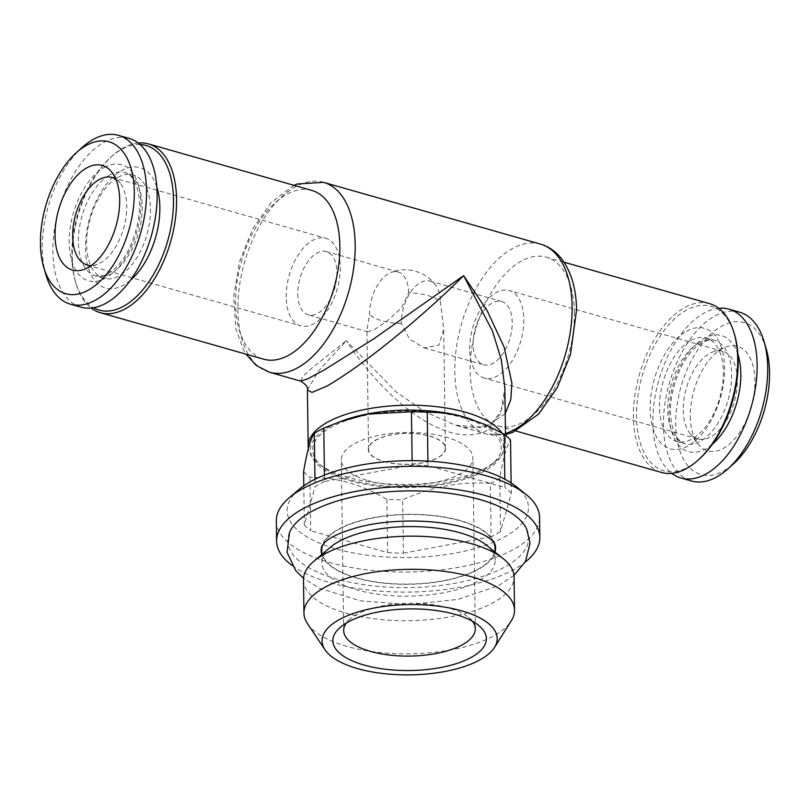 <?xml version="1.0" encoding="UTF-8"?>
<svg xmlns="http://www.w3.org/2000/svg" width="810" height="810" viewBox="0 0 810 810"><rect width="100%" height="100%" fill="white"/><g stroke="black" fill="none" stroke-linecap="round" stroke-linejoin="round"><path stroke-width="0.61" stroke-dasharray="4.05 3.04" d="M427.933 461.133L427.994 465.608L504.913 487.509L504.792 479.176M511.12 482.892L511.272 493.29L500.529 531.552L499.78 478.224C503.233 457.812 506.817 445.065 510.523 439.972M307.405 389.944L318.846 370.626L346.356 340.747L311.982 367.953L302.393 376.984L300.561 381.095M505.207 413.718L484.765 427.275L455.382 425.179L425.037 411.895L396.141 391.918L346.356 340.747C379.222 391.605 441.339 450.117 485.808 431.254L500.57 413.799L504.843 387.767M504.843 387.332C504.984 396.758 503.567 404.808 500.6 411.47L493.472 421.271C490.738 423.934 486.405 425.938 480.482 427.265C469.729 428.966 460.06 426.566 455.382 425.179L486.425 434.018A98.729 54.128 -74.1 0 0 505.481 433.482M299.052 489.422A120.67 48.418 179.2 0 0 336.13 548.907A120.67 48.418 179.2 0 0 485.241 545.343A120.67 48.418 179.2 0 0 515.97 486.395M303.598 471.633A109.694 44.023 179.2 0 0 309.957 477.404C322.765 477.272 335.563 478.993 348.33 482.558C361.24 486.324 374.088 491.903 386.876 499.304A109.694 44.023 179.2 0 0 402.681 499.841C431.619 486.678 460.839 481.231 490.333 483.479L491.083 536.797A109.694 44.023 179.2 0 0 500.529 531.552M511.272 493.29A109.694 44.023 179.2 0 0 504.913 487.509M427.994 465.608A109.694 44.023 179.2 0 0 412.189 465.082L412.128 460.677M324.445 475.085L324.537 481.444L412.189 465.082M324.537 481.444A109.694 44.023 179.2 0 0 315.08 486.688L314.979 479.267M303.801 485.787L304.347 524.951L315.08 486.688M304.347 524.951A109.694 44.023 179.2 0 0 310.696 530.722L309.957 477.404M386.876 499.304L387.615 552.622L310.696 530.722M387.615 552.622A109.694 44.023 179.2 0 0 403.421 553.159L402.681 499.841M491.083 536.797L403.421 553.159M343.683 420.319A96.532 38.738 179.2 0 0 349.616 480.674A96.532 38.738 179.2 0 0 482.628 472.007A96.532 38.738 179.2 0 0 469.415 418.567M490.333 483.479A109.694 44.023 179.2 0 0 499.78 478.224M138.216 143.016A87.753 48.114 -74.1 0 0 112.225 155.935A87.753 48.114 -74.1 0 0 75.938 283.399A87.753 48.114 -74.1 0 0 91.226 308.063M140.069 144.544A85.566 46.909 -74.1 0 0 110.767 157.241A85.566 46.909 -74.1 0 0 75.391 281.516A85.566 46.909 -74.1 0 0 93.595 307.749M311.749 190.39A87.753 48.114 -74.1 0 0 241.441 261.62A87.753 48.114 -74.1 0 0 263.685 359.194M115.82 179.121A45.522 24.958 105.9 0 1 120.346 183.333A45.522 24.958 105.9 0 1 126.765 206.256A45.522 24.958 105.9 0 1 97.271 264.384A45.522 24.958 105.9 0 1 91.206 265.589M286.193 297.078A45.522 24.958 105.9 0 1 325.701 238.272A45.522 24.958 105.9 0 1 337.243 288.897A45.522 24.958 105.9 0 1 300.773 325.843A45.522 24.958 105.9 0 1 286.193 297.078M494.961 544.138A87.217 35.002 179.2 0 0 460.181 520.536A87.217 35.002 179.2 0 0 373.329 517.661A87.217 35.002 179.2 0 0 321.661 546.558M321.772 554.465A87.217 35.002 179.2 0 0 356.552 578.067A87.217 35.002 179.2 0 0 443.414 580.942A87.217 35.002 179.2 0 0 495.072 552.045M526.672 529.031A120.477 48.347 -0.8 0 1 408.898 587.594A120.477 48.347 -0.8 0 1 289.545 532.342M80.98 307.182A87.753 48.114 105.9 0 1 58.735 209.598A87.753 48.114 105.9 0 1 129.043 138.378M45.947 274.853A87.753 48.114 105.9 0 1 82.235 147.39M408.645 292.805A32.906 18.043 -74.1 0 0 398.105 272.008A32.906 18.043 -74.1 0 0 390.541 272.616A32.906 18.043 -74.1 0 0 369.542 314.513L366.91 330.298L367.841 331.817L375.283 329.113L388.506 319.93L401.659 307.739L408.645 292.805A38.394 15.41 -0.8 0 1 427.812 295.529A38.394 15.41 -0.8 0 1 440.458 301.857L443.688 329.225L438.959 345.09L424.136 347.854L409.566 339.147L401.355 323.565A32.906 18.043 105.9 0 1 429.918 281.06A32.906 18.043 105.9 0 1 436.023 285.565A32.906 18.043 105.9 0 1 440.458 301.857M330.429 547.216A86.66 34.779 179.2 0 0 321.884 562.565A86.66 34.779 179.2 0 0 357.058 589.933A86.66 34.779 179.2 0 0 447.788 591.908A86.66 34.779 179.2 0 0 495.183 560.145A86.66 34.779 179.2 0 0 486.213 545.039M321.712 550.516A86.66 34.779 179.2 0 0 356.886 577.884A86.66 34.779 179.2 0 0 447.616 579.849A86.66 34.779 179.2 0 0 495.021 548.097M493.604 542.052A86.66 34.779 179.2 0 0 459.847 520.729A86.66 34.779 179.2 0 0 322.957 544.431M429.776 436.175A38.394 15.41 -0.8 0 1 445.358 448.305A38.394 15.41 -0.8 0 1 407.177 464.241A38.394 15.41 -0.8 0 1 368.57 449.378A38.394 15.41 -0.8 0 1 389.569 435.304A38.394 15.41 -0.8 0 1 429.776 436.175M292.046 565.451A131.635 52.822 179.2 0 0 330.034 582.663A131.635 52.822 179.2 0 0 525.093 562.191M574.412 312.64A87.753 48.114 -74.1 0 0 546.315 257.175A87.753 48.114 -74.1 0 0 476.007 328.404A87.753 48.114 -74.1 0 0 498.251 425.979A87.753 48.114 -74.1 0 0 574.412 312.64M709.601 303.659A87.753 48.114 -74.1 0 0 639.303 374.888A87.753 48.114 -74.1 0 0 661.547 472.463M383.991 461.589A38.667 15.511 179.2 0 0 445.378 450.127A38.667 15.511 179.2 0 0 391.513 434.798A38.667 15.511 179.2 0 0 383.991 461.589M766.27 349.029A78.985 43.305 -74.1 0 0 713.347 332.019A78.985 43.305 -74.1 0 0 675.712 424.663A78.985 43.305 -74.1 0 0 733.607 463.745M690.322 416.553A54.391 29.818 -74.1 0 0 697.987 443.941A54.391 29.818 -74.1 0 0 751.315 406.782A54.391 29.818 -74.1 0 0 725.558 347.105A54.391 29.818 -74.1 0 0 690.322 416.553M117.865 177.4A53.754 29.474 105.9 0 1 133.265 174.93A53.754 29.474 105.9 0 1 146.894 234.697A53.754 29.474 105.9 0 1 103.832 278.326A53.754 29.474 105.9 0 1 87.439 231.609A53.754 29.474 105.9 0 1 117.865 177.4M473.111 343.997A32.906 18.043 105.9 0 1 501.673 301.492A32.906 18.043 105.9 0 1 510.017 338.084A32.906 18.043 105.9 0 1 483.651 364.794A32.906 18.043 105.9 0 1 473.111 343.997M297.786 294.081A32.906 18.043 -74.1 0 0 308.326 314.877A32.906 18.043 -74.1 0 0 336.889 272.373A32.906 18.043 -74.1 0 0 326.349 251.576A32.906 18.043 -74.1 0 0 297.786 294.081M469.719 349.323A45.522 24.958 105.9 0 1 509.227 290.527A45.522 24.958 105.9 0 1 520.769 341.142A45.522 24.958 105.9 0 1 484.299 378.098A45.522 24.958 105.9 0 1 469.719 349.323M501.886 432.904A98.729 39.619 -0.8 0 1 505.622 443.445A98.729 39.619 -0.8 0 1 495.892 460.93A98.729 39.619 -0.8 0 1 407.46 484.431A98.729 39.619 -0.8 0 1 318.411 463.411A98.729 39.619 -0.8 0 1 308.397 448.517M686.536 331.229A62.603 34.324 105.9 0 1 719.948 399.36A62.603 34.324 105.9 0 1 655.533 435.112A62.603 34.324 105.9 0 1 686.536 331.229M690.768 340.514A53.754 29.474 105.9 0 1 706.168 338.043A53.754 29.474 105.9 0 1 719.796 397.811A53.754 29.474 105.9 0 1 676.735 441.44A53.754 29.474 105.9 0 1 660.342 394.723A53.754 29.474 105.9 0 1 690.768 340.514M683.235 410.113A45.522 24.958 -74.1 0 0 689.654 433.036A45.522 24.958 -74.1 0 0 697.815 438.878A45.522 24.958 -74.1 0 0 734.285 401.932A45.522 24.958 -74.1 0 0 722.743 351.317A45.522 24.958 -74.1 0 0 712.729 351.985A45.522 24.958 -74.1 0 0 683.235 410.113M276.321 521.002A131.635 52.822 179.2 0 0 329.751 562.575A131.635 52.822 179.2 0 0 467.572 565.562A131.635 52.822 179.2 0 0 539.571 517.327M368.003 480.593A65.812 26.416 179.2 0 0 436.914 482.082A65.812 26.416 179.2 0 0 472.918 457.964A65.812 26.416 179.2 0 0 406.731 432.479A65.812 26.416 179.2 0 0 341.293 459.807A65.812 26.416 179.2 0 0 368.003 480.593M472.473 621.28A65.812 26.416 179.2 0 0 468.484 617.281A65.812 26.416 179.2 0 0 409.121 603.268A65.812 26.416 179.2 0 0 350.173 618.931A65.812 26.416 179.2 0 0 346.295 623.042M130.4 280.27A62.603 34.324 105.9 0 1 85.708 253.732A62.603 34.324 105.9 0 1 121.864 170.465A62.603 34.324 105.9 0 1 156.877 187.272M718.774 308.306A87.753 48.114 -74.1 0 0 652.86 422.536A87.753 48.114 -74.1 0 0 671.784 473.354M303.477 579.909A105.31 42.262 179.2 0 0 346.214 613.17A105.31 42.262 179.2 0 0 456.475 615.559A105.31 42.262 179.2 0 0 514.067 576.963M734.609 334.854A85.566 46.909 -74.1 0 0 670.872 322.471A85.566 46.909 -74.1 0 0 638.523 436.084A85.566 46.909 -74.1 0 0 699.232 459.128M463.006 417.727A94.335 37.857 -0.8 0 1 491.994 464.241A94.335 37.857 -0.8 0 1 407.491 486.688A94.335 37.857 -0.8 0 1 322.4 466.6A94.335 37.857 -0.8 0 1 346.417 420.511A94.335 37.857 -0.8 0 1 463.006 417.727M307.517 623.7A105.31 42.262 179.2 0 0 346.68 646.319A105.31 42.262 179.2 0 0 511.262 620.855M739.601 312.204A87.753 48.114 -74.1 0 0 663.441 425.544A87.753 48.114 -74.1 0 0 691.548 481.008M323.575 182.351A98.729 54.128 -74.1 0 0 244.478 262.481A98.729 54.128 -74.1 0 0 269.507 372.256M540.493 244.114A98.729 54.128 -74.1 0 0 461.396 324.243A98.729 54.128 -74.1 0 0 486.425 434.018L505.501 434.535M401.355 323.565A38.394 15.41 -0.8 0 1 382.188 320.841A38.394 15.41 -0.8 0 1 369.542 314.513M109.623 175.061A53.754 29.474 105.9 0 1 125.023 172.591A53.754 29.474 105.9 0 1 138.652 232.359A53.754 29.474 105.9 0 1 95.59 275.977A53.754 29.474 105.9 0 1 79.198 229.27A53.754 29.474 105.9 0 1 109.623 175.061M104.247 167.518A60.335 33.078 105.9 0 1 136.434 233.179A60.335 33.078 105.9 0 1 74.358 267.634A60.335 33.078 105.9 0 1 104.247 167.518M699.01 342.853A53.754 29.474 105.9 0 1 714.41 340.392A53.754 29.474 105.9 0 1 728.038 400.15A53.754 29.474 105.9 0 1 684.976 443.779A53.754 29.474 105.9 0 1 668.584 397.072A53.754 29.474 105.9 0 1 699.01 342.853M712.395 444.194A60.335 33.078 105.9 0 1 669.374 418.547A60.335 33.078 105.9 0 1 704.214 338.337A60.335 33.078 105.9 0 1 737.94 354.476M75.391 281.516L75.938 283.399M110.767 157.241L112.225 155.935M87.257 265.052L300.773 325.843M112.185 177.491L325.701 238.272M513.975 575.353L498.899 585.438L458.399 599.349L409.07 604.645L360.166 600.797L319.575 588.293L303.527 578.289M436.023 285.565A38.394 38.394 0 0 0 390.541 272.616M495.183 560.145L495.072 552.126M321.884 562.565L321.772 554.546M445.358 448.305L443.688 329.225M368.57 449.378L366.91 330.298M498.251 425.979L515.98 431.021M546.315 257.175L564.033 262.217M133.265 174.93L125.023 172.591C128.972 173.33 132.597 177.188 135.888 184.174C142.469 202.733 140.1 224.502 128.78 249.47C123.373 259.767 117.42 267.229 110.919 271.856L104.723 275.268L95.59 275.977L103.832 278.326M424.136 347.844L483.651 364.794M429.918 281.06L501.673 301.492M505.511 435.233L505.622 443.445M722.743 351.317L509.227 290.527M697.815 438.878L484.299 378.098M120.346 183.333L112.013 172.429M97.271 264.384L84.442 269.264M676.735 441.44L684.976 443.779C681.028 443.04 677.403 439.182 674.112 432.196C667.531 413.637 669.9 391.868 681.22 366.9C687.69 354.78 694.656 346.67 702.118 342.579C708.092 339.876 712.182 339.137 714.41 340.392L706.168 338.043M350.173 618.931L340.423 627.193M468.484 617.281L478.457 625.259M398.105 272.008L326.349 251.576M367.841 331.827L308.326 314.877M294.02 185.348L271.32 202.348L252.69 228.815L239.588 261.569L233.665 296.399L235.811 328.658L243.577 350.203L245.967 354.152M475.298 628.752L472.918 457.964M343.683 630.595L341.293 459.807M491.994 464.241L495.892 460.93M322.4 466.6L318.411 463.411M689.654 433.036L697.987 443.941M712.729 351.985L725.558 347.105"/><path stroke-width="1.21" d="M504.792 479.176L504.164 434.19L485.099 424.521L465.628 417.444C452.861 413.88 440.063 412.158 427.245 412.29L427.933 461.133M504.164 434.19A109.694 44.023 179.2 0 1 510.523 439.972L511.12 482.892M308.397 448.517A98.729 39.619 -0.8 0 1 308.195 446.199L307.405 390.035C308.043 387.18 305.755 384.193 300.561 381.095L307.77 378.817L324.516 369.795L373.795 338.803L463.644 275.623C431.933 307.446 371.375 360.197 326.997 386.046L312.002 392.425L307.405 389.944M504.843 387.767L501.248 359.518L492.429 330.996L463.644 275.623L487.154 310.665L504.164 347.207L511.9 383.241L510.776 399.715L505.207 413.718M525.093 562.191A131.635 52.822 179.2 0 0 539.845 537.415L539.571 517.327A131.635 52.822 179.2 0 0 525.943 494.373L515.97 486.395A120.67 48.418 179.2 0 0 407.126 460.698A120.67 48.418 179.2 0 0 299.052 489.422L289.302 497.674A131.635 52.822 179.2 0 0 276.321 521.002L276.605 541.09A131.635 52.822 179.2 0 0 292.046 565.451M471.005 419.094L469.415 418.567A96.532 38.738 179.2 0 0 343.683 420.319L323.787 428.125A109.694 44.023 179.2 0 0 314.341 433.37C310.675 438.311 307.091 451.069 303.598 471.633L303.801 485.787M427.245 412.29A109.694 44.023 179.2 0 0 411.44 411.763L367.689 414.112L339.198 421.959M91.226 308.063A87.753 48.114 -74.1 0 0 100.399 312.711A87.753 48.114 -74.1 0 0 176.56 199.361A87.753 48.114 -74.1 0 0 148.453 143.907A87.753 48.114 -74.1 0 0 138.216 143.016M93.595 307.749A85.566 46.909 -74.1 0 0 146.671 284.867A85.566 46.909 -74.1 0 0 173.492 199.584A85.566 46.909 -74.1 0 0 140.069 144.544M100.399 312.711L263.685 359.194A87.753 48.114 -74.1 0 0 339.846 245.855A87.753 48.114 -74.1 0 0 311.749 190.39L148.453 143.907M91.206 265.589A45.522 24.958 105.9 0 1 87.257 265.052A45.522 24.958 105.9 0 1 72.677 236.287A45.522 24.958 105.9 0 1 112.185 177.491A45.522 24.958 105.9 0 1 115.82 179.121M495.072 552.045A87.217 35.002 179.2 0 0 494.961 544.138L492.47 540.857C488.278 536.443 479.257 532.089 465.406 527.796C436.074 519.099 390.602 518.724 358.85 527.107C340.747 532.19 329.154 537.567 324.061 543.206L321.661 546.558A87.217 35.002 179.2 0 0 321.772 554.465M303.527 578.289L295.782 570.675L287.054 552.309L289.545 532.342A120.477 48.347 -0.8 0 1 479.793 499.527A120.477 48.347 -0.8 0 1 526.672 529.031L530.054 543.297L525.477 561.492L513.975 575.353M76.393 152.624L82.235 147.39A87.753 48.114 105.9 0 1 118.452 135.361L129.043 138.378A87.753 48.114 105.9 0 1 157.14 193.833A87.753 48.114 105.9 0 1 80.98 307.182L70.399 304.165A87.753 48.114 105.9 0 1 45.947 274.853L43.73 267.341A78.985 43.305 105.9 0 1 76.393 152.624A78.985 43.305 105.9 0 1 134.288 191.707A78.985 43.305 105.9 0 1 96.653 284.35A78.985 43.305 105.9 0 1 43.73 267.341M118.452 135.361A87.753 48.114 105.9 0 1 146.559 190.826A87.753 48.114 105.9 0 1 70.399 304.165M494.475 647.423L511.262 620.855A105.31 42.262 179.2 0 0 514.532 610.122L514.067 576.963A105.31 42.262 179.2 0 0 503.172 558.606L486.213 545.039A86.66 34.779 179.2 0 0 408.048 526.591A86.66 34.779 179.2 0 0 330.429 547.216L313.865 561.249A105.31 42.262 179.2 0 0 303.477 579.909L303.942 613.059A105.31 42.262 179.2 0 0 307.517 623.7L325.033 649.792A87.571 35.144 179.2 0 0 357.605 668.604A87.571 35.144 179.2 0 0 494.475 647.423A87.571 35.144 179.2 0 0 409.141 604.584A87.571 35.144 179.2 0 0 325.033 649.792M495.072 552.126L495.021 548.097A86.66 34.779 179.2 0 0 493.604 542.052M322.957 544.431A86.66 34.779 179.2 0 0 321.712 550.516L321.772 554.546M539.845 537.415A131.635 52.822 179.2 0 0 486.425 495.852A131.635 52.822 179.2 0 0 348.604 492.855A131.635 52.822 179.2 0 0 276.605 541.09M119.677 199.817A54.391 29.818 105.9 0 1 84.442 269.264A54.391 29.818 105.9 0 1 58.684 209.587A54.391 29.818 105.9 0 1 112.013 172.429A54.391 29.818 105.9 0 1 119.677 199.817M515.98 431.021L661.547 472.463A87.753 48.114 -74.1 0 0 697.774 460.434A87.753 48.114 -74.1 0 0 737.707 359.124A87.753 48.114 -74.1 0 0 734.062 332.971A87.753 48.114 -74.1 0 0 709.601 303.659L564.033 262.217M671.784 473.354A87.753 48.114 -74.1 0 0 680.957 477.991L691.548 481.008A87.753 48.114 -74.1 0 0 727.765 468.98L733.607 463.745A78.985 43.305 -74.1 0 0 766.27 349.029L764.053 341.516A87.753 48.114 -74.1 0 0 739.601 312.204L729.02 309.187A87.753 48.114 -74.1 0 0 718.774 308.306M314.979 479.267L314.341 433.37M323.787 428.125L324.445 475.085M308.195 446.199A98.729 39.619 -0.8 0 1 362.192 410.022A98.729 39.619 -0.8 0 1 465.558 412.26A98.729 39.619 -0.8 0 1 501.886 432.904M525.943 494.373A131.635 52.822 179.2 0 0 407.207 466.347A131.635 52.822 179.2 0 0 289.302 497.674M412.128 460.677L411.44 411.763M364.014 665.04A76.788 30.81 179.2 0 0 458.905 662.772A76.788 30.81 179.2 0 0 478.457 625.259A76.788 30.81 179.2 0 0 409.202 608.917A76.788 30.81 179.2 0 0 340.423 627.193A76.788 30.81 179.2 0 0 364.014 665.04M346.295 623.042A65.812 26.416 179.2 0 0 343.683 630.595A65.812 26.416 179.2 0 0 370.393 651.382A65.812 26.416 179.2 0 0 439.303 652.87A65.812 26.416 179.2 0 0 475.298 628.752A65.812 26.416 179.2 0 0 472.473 621.28M156.877 187.272A62.603 34.324 105.9 0 1 130.4 280.27M680.957 477.991A87.753 48.114 -74.1 0 0 751.265 406.772A87.753 48.114 -74.1 0 0 729.02 309.187M503.172 558.606A105.31 42.262 179.2 0 0 408.179 536.179A105.31 42.262 179.2 0 0 313.865 561.249M697.774 460.434L699.232 459.128A85.566 46.909 -74.1 0 0 738.163 360.349A85.566 46.909 -74.1 0 0 734.609 334.854L734.062 332.971M514.532 610.122A105.31 42.262 179.2 0 0 408.645 569.339A105.31 42.262 179.2 0 0 303.942 613.059M727.765 468.98A87.753 48.114 -74.1 0 0 764.053 341.516M245.967 354.152L256.416 365.583L269.507 372.256A98.729 54.128 -74.1 0 0 355.185 244.752A98.729 54.128 -74.1 0 0 323.575 182.351L540.493 244.114C549.018 246.625 556.197 251.718 562.019 259.382C571.404 272.211 576.254 289.079 576.558 309.967L570.412 354.8L557.31 387.555L538.68 414.021L512.76 432.378L505.501 434.535M505.481 433.482A98.729 54.128 -74.1 0 0 572.113 306.504A98.729 54.128 -74.1 0 0 540.493 244.114M737.94 354.476A60.335 33.078 105.9 0 1 712.395 444.194M269.507 372.256L300.561 381.095M504.843 387.281L505.511 435.233M323.575 182.351L297.24 183.992L294.02 185.348"/></g></svg>
